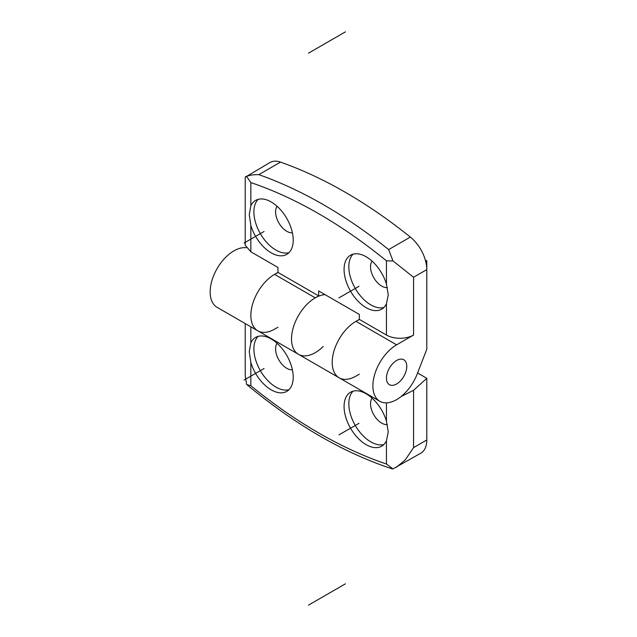 <?xml version="1.0" encoding="UTF-8"?>
<svg xmlns="http://www.w3.org/2000/svg" width="637" height="637" viewBox="0 0 637 637"><rect width="100%" height="100%" fill="white"/><g stroke="black" fill="none" stroke-linecap="round" stroke-linejoin="round"><path stroke-width="0.96" d="M245.229 245.277L250.843 251.79L277.963 267.452L277.963 272.405L318.643 295.894L318.643 290.942L359.332 314.431L359.332 319.384L386.452 335.038A19.182 11.076 0 0 0 413.572 335.038L396.62 344.824A33.562 19.373 120 0 0 374.699 374.397A33.562 19.373 120 0 0 379.843 401.294A33.562 19.373 120 0 0 417.171 374.062L426.79 349.267L426.79 269.626A28.769 16.61 -120 0 0 410.347 237.075A479.446 276.808 -120 0 0 280.511 162.117A28.769 16.61 -120 0 0 270.024 162.507L245.229 177.19L245.229 245.277M250.843 251.79L250.843 225.426L249.258 214.605L250.843 205.855L250.843 182.572L246.567 176.385L245.571 176.624M246.567 176.385C249.616 175.151 253.693 174.562 258.813 174.642L280.511 162.117M410.347 237.075L388.65 249.6L392.965 260.907L386.452 260.859A472.248 272.652 -120 0 0 250.843 182.572M387.368 287.598A15.821 9.133 60 0 1 376.141 281.188A15.821 9.133 60 0 1 370.519 266.728A15.821 9.133 -120 0 1 372.04 261.106M353.081 254.147A31.165 17.995 -120 0 0 348.821 266.728A31.165 17.995 60 0 0 360.892 296.396A31.165 17.995 60 0 0 383.88 307.496M386.452 303.722A31.165 17.995 60 0 1 381.69 309.176A31.165 17.995 60 0 1 357.675 300.831A31.165 17.995 60 0 1 344.076 269.467A31.165 17.995 60 0 1 350.525 255.206A31.165 17.995 60 0 1 386.452 284.15L388.252 294.851L386.452 303.722L386.452 335.038M250.843 225.426A31.165 17.995 -120 0 0 286.769 254.378A31.165 17.995 -120 0 0 293.219 240.109A31.165 17.995 -120 0 0 279.619 208.745A31.165 17.995 -120 0 0 255.604 200.4A31.165 17.995 -120 0 0 250.843 205.855M318.643 295.894L315.259 297.853A33.562 19.373 120 0 0 293.331 327.426A33.562 19.373 120 0 0 298.474 354.315A33.562 19.373 120 0 0 323.23 346.464M359.332 319.384L355.94 321.335A33.562 19.373 120 0 0 334.011 350.915A33.562 19.373 120 0 0 339.155 377.805A33.562 19.373 -60 0 1 334.783 348.535A33.562 19.373 -60 0 1 359.618 319.543M277.963 272.405L274.571 274.364A33.562 19.373 120 0 0 252.65 303.937A33.562 19.373 120 0 0 257.794 330.826A33.562 19.373 -60 0 1 253.422 301.556A33.562 19.373 -60 0 1 278.25 272.572M386.452 378.099A14.38 8.305 120 0 0 389.43 384.684A14.38 8.305 120 0 0 400.514 380.83A14.38 8.305 120 0 0 406.788 366.355A14.38 8.305 120 0 0 403.81 359.77A14.38 8.305 120 0 0 392.726 363.623A14.38 8.305 120 0 0 386.452 378.099A14.38 8.305 -60 0 1 392.726 363.623A14.38 8.305 -60 0 1 403.81 359.77A14.38 8.305 -60 0 1 406.788 366.355A14.38 8.305 -60 0 1 400.514 380.83A14.38 8.305 -60 0 1 389.43 384.684A14.38 8.305 -60 0 1 386.452 378.099M413.572 335.038L413.572 277.254L392.965 260.907M258.16 199.341A31.165 17.995 60 0 0 253.892 211.922A31.165 17.995 -120 0 0 265.971 241.59A31.165 17.995 -120 0 0 288.959 252.69M292.407 232.8A15.821 9.133 -120 0 1 281.204 226.366A15.821 9.133 -120 0 1 275.59 211.922A15.821 9.133 60 0 1 277.111 206.3M425.723 261.473L426.79 260.859L425.325 260.007M413.572 277.254L426.79 269.626L426.79 260.859M401.151 396.509L413.572 390.306L426.79 378.298L417.593 372.979M386.452 402.855L386.452 421.161L388.252 431.862L386.452 440.732L386.452 464.023L392.965 468.912L420.834 453.162A28.769 16.61 -120 0 0 426.79 439.992L426.79 378.298M396.381 467.279L405.228 459.922L413.572 447.628L426.79 439.992M392.965 468.912L391.859 468.768C343.287 452.644 294.931 424.584 246.798 384.581L250.843 385.727A472.248 272.652 -120 0 0 386.452 464.023M292.407 369.81A15.821 9.133 -120 0 1 281.204 363.377A15.821 9.133 -120 0 1 275.59 348.941A15.821 9.133 60 0 1 277.111 343.311M258.16 336.352A31.165 17.995 60 0 0 253.892 348.941A31.165 17.995 -120 0 0 265.971 378.601A31.165 17.995 -120 0 0 288.959 389.701M250.843 342.865A31.165 17.995 60 0 1 255.604 337.411A31.165 17.995 60 0 1 279.619 345.764A31.165 17.995 60 0 1 293.219 377.12A31.165 17.995 60 0 1 286.769 391.389A31.165 17.995 60 0 1 250.843 362.445L249.258 351.616L250.843 342.865L250.843 326.813M386.452 421.161A31.165 17.995 -120 0 0 350.525 392.217A31.165 17.995 -120 0 0 344.076 406.478A31.165 17.995 -120 0 0 357.675 437.842A31.165 17.995 -120 0 0 381.69 446.195A31.165 17.995 -120 0 0 386.452 440.732M277.963 327.211L274.571 329.17A33.562 19.373 -60 0 1 257.794 330.826L298.474 354.315A33.562 19.373 -60 0 1 295.743 320.921A33.562 19.373 -60 0 1 325.053 294.636M359.332 374.182L355.94 376.141A33.562 19.373 -60 0 1 339.155 377.805L379.843 401.294M257.794 330.826L217.113 307.345A33.562 19.373 -60 0 1 215.171 272.246A33.562 19.373 -60 0 1 246.065 247.729M245.229 323.572L245.229 375.448L246.567 384.39M353.081 391.158A31.165 17.995 -120 0 0 348.821 403.739A31.165 17.995 60 0 0 360.892 433.407A31.165 17.995 60 0 0 383.88 444.507M387.368 424.608A15.821 9.133 60 0 1 376.141 418.198A15.821 9.133 60 0 1 370.519 403.739A15.821 9.133 -120 0 1 372.04 398.117M345.429 583.818L308.475 605.15M358.989 286.3L338.972 297.861M244.051 243.055L264.068 231.494M345.429 31.85L308.475 53.182M264.068 368.512L244.051 380.066M338.972 434.872L358.989 423.31M388.65 249.6A479.446 276.808 -120 0 0 258.813 174.642M386.452 284.15L386.452 260.859M274.571 274.364L315.259 297.853M355.94 321.335L396.62 344.824M413.572 390.306L413.572 447.628M250.843 362.445L250.843 385.727M339.155 377.805L298.474 354.315"/></g></svg>
